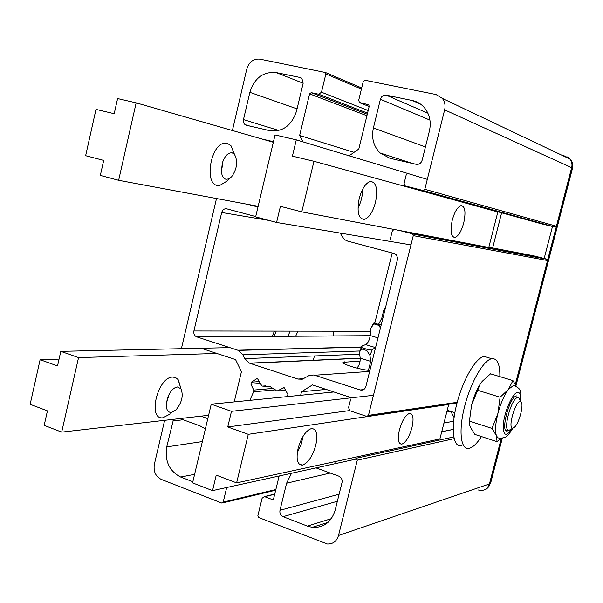 <?xml version="1.0" encoding="UTF-8"?>
<svg xmlns="http://www.w3.org/2000/svg" width="603" height="603" viewBox="0 0 603 603"><rect width="100%" height="100%" fill="white"/><g stroke="black" fill="none" stroke-linecap="round" stroke-linejoin="round"><path stroke-width="0.9" d="M562.584 155.566L564.928 156.064L569.843 159.019C571.817 161.498 572.428 164.348 571.674 167.581L515.324 384.367L547.516 260.526L546.717 259.117L533.331 255.725L488.837 247.23M501.877 438.275L490.058 483.734L489.432 483.945L501.297 438.313L489.432 483.945C487.993 488.324 485.053 490.495 480.606 490.458L478.367 489.99M552.484 226.479L544.17 258.476M508.201 430.075L506.332 430.768M516.628 395.907L516.492 395.93C509.354 396.661 499.902 433.512 507.485 430.926L508.834 430.24M512.904 428.122C509.452 433.67 507.251 436.466 506.316 436.512C506.007 437.326 503.852 437.899 499.849 438.223L497.852 437.831L496.42 435.72C494.905 431.062 495.41 423.638 497.92 413.447C500.701 403.196 504.206 395.184 508.435 389.41L513.711 385.264M501.033 438.321L497.068 441.675L496.42 435.72L492.018 428.416L497.92 413.447L500.091 397.241L508.435 389.41L512.927 380.591L516.296 386.297M512.927 380.591L490.541 373.815L482.189 381.367L480.124 384.299L471.561 405.095C473.679 397.075 476.46 390.254 479.905 384.616L480.9 383.101M469.375 421.701L471.561 405.095L469.428 421.12L469.707 425.221L470.385 427.248L474.908 434.424L497.068 441.675M492.018 428.416L469.428 421.12M500.091 397.241L477.38 390.194M513.093 428.04C506.701 429.947 516.326 397.663 520.902 401.847C524.278 403.769 519.16 423.57 514.336 427.323L513.093 428.04M513.025 428.055L509.234 430.203C502.178 432.615 510.997 398.251 517.63 397.565L518.904 397.837L519.974 399.985M385.445 307.847L383.727 310.289L381.812 318.075L378.631 324.188M373.8 323.035L381.171 325.047M380.403 328.122L379.136 325.454L373.883 323.894L370.822 328.145L370.182 335.524C369.496 340.137 367.996 343.16 365.674 344.599L361.943 345.986L362.011 347.75L367.295 349.371L372.473 349.22L375.443 348.082M368.448 370.302L370.694 361.378L369.971 355.431L366.82 350.554L361.536 348.926L359.433 352.167L360.262 358.74L359.991 361.755L359.011 364.958L357.127 368.154M379.136 325.454L379.717 324.512M366.82 350.554L367.295 349.371M369.971 355.431L372.473 349.22M361.536 348.926L362.011 347.75M373.883 323.894L374.455 322.952M279.151 475.986L273.656 498.545L272.285 499.548L264.378 496.593L262.101 498.259L257.873 515.671L258.77 517.562L327.331 543.989C332.946 544.162 336.67 541.328 338.509 535.494L357.3 460.157L356.32 458.212L354.202 457.458M331.567 347.773L332.065 347.923M287.194 396.623L287.902 394.46L284.119 387.616L276.898 391.083L270.25 386.696L261.958 386.056L257.571 378.744L256.561 378.857L251.368 382.174L250.886 384.171L253.757 390.073L253.599 391.777L249.861 400.347M255.717 216.567L226.796 208.849C224.301 208.487 222.597 209.701 221.693 212.49L193.91 330.972C193.488 333.723 194.354 335.66 196.518 336.783L238.298 350.381L242.888 354.828L244.75 358.627L249.476 363.149L297.882 379.068L302.307 379.227L309.414 375.39L313.861 374.976L360.179 389.953C362.976 390.54 364.883 389.38 365.9 386.47L397.407 259.75L397.505 257.519L396.216 254.798L394.06 253.479L347.637 241.094L344.946 239.828L342.097 236.534L340.296 233.097M369.895 370.423C361.559 370.121 341.177 363.971 342.949 362.32L360.112 361.076M350.682 399.073L348.549 407.658L350.102 410.831L366.737 416.394L368.463 415.369L413.274 235.637L412.256 233.76L399.427 230.459M201.628 348.436L235.562 359.599L241.441 371.689L234.228 401.907M392.199 252.981L374.81 323.057M373.393 127.979C371.305 137.936 373.521 146.265 380.033 152.958L389.892 158.265L416.191 164.31C419.093 164.649 421.075 163.3 422.13 160.27L429.396 131.055C431.386 122.002 429.683 114.163 424.286 107.545C421.03 103.859 417.057 101.523 412.369 100.52L386.176 95.146C383.35 94.89 381.428 96.261 380.403 99.261L373.393 127.979L425.447 146.944M243.469 119.59L243.831 123.163L244.991 124.617L246.408 125.296L269.812 130.67C282.769 132.132 291.671 125.612 296.518 111.125L303.158 83.252L301.915 78.443L300.075 77.478L276.121 72.564C263.217 71.471 254.466 78.058 249.861 92.334L243.469 119.59L278.88 130.497M205.382 428.861L199.962 425.854L179.882 418.58M173.528 419.304L166.73 446.906C164.634 461.076 169.27 471.109 180.644 477.018L192.839 481.744M291.528 473.265L286.598 483.207L279.98 510.296C279.528 513.266 280.546 515.392 283.041 516.665L307.364 526.087L312.248 527.339C323.66 527.957 331.288 522.281 335.117 510.311L342.007 482.611C342.466 479.566 341.396 477.403 338.788 476.144L316.01 467.89M335.2 461.566L334.951 462.576M443.966 423.027L453.614 421.233M446.755 412.105L450.863 411.434L454.074 417.51M300.656 395.282L301.53 391.724L326.125 389.402M301.53 391.724L312.475 384.91L349.785 397.189L350.539 397.897M393.902 229.404L392.229 231.288L390.051 240.092M389.01 241.23L386.945 240.883M488.935 246.853L492.99 248.021M501.621 212.814L492.741 247.577M402.661 171.93L405.962 172.925M406.324 174.395L404.123 183.274L404.824 185.837L423.042 190.488L424.829 189.297L444.637 109.859C445.609 105.48 444.833 101.651 442.308 98.364L435.992 94.528L364.966 80.252L363.255 81.488L358.755 100.038L359.35 102.442L368.199 104.651L368.825 104.997L369.179 106.445L358.808 149.016L349.137 155.785M564.928 156.064L569.843 159.019C571.817 161.498 572.428 164.348 571.674 167.581L556.426 226.223L555.039 227.09L541.464 223.819M303.015 141.871L299.646 135.471L354.051 152.34M299.646 135.471L309.58 93.864L311.223 92.666L318.738 94.241L321.489 92.229L325.869 73.95L325.522 72.526L259.795 59.117C253.418 58.597 249.077 61.913 246.778 69.051L232.404 130.512M261.89 138.992L273.461 141.697M257.978 207.017L248.037 204.402M216.5 198.53L181.39 348.7M207.801 418.648L200.882 416.168M164.642 420.321L154.345 464.37C153.313 471.425 155.597 476.423 161.205 479.362L221.904 503.098L223.2 502.118L226.698 487.51M338.509 535.494L489.432 483.945C487.993 488.324 485.053 490.495 480.606 490.458M287.948 336.278L290.133 331.122M333.64 331.19L333.414 335.992M295.666 336.233L297.972 331.137M499.842 376.634C500.023 364.815 497.573 358.815 492.493 358.627L491.762 358.717C483.553 360.006 470.679 382.294 464.574 406.633C458.363 430.994 460.7 450.147 468.953 448.391C472.744 447.569 476.913 443.627 481.465 436.564M488.513 357.76L484.073 356.441C475.752 357.677 462.803 379.867 456.735 404.138C450.554 428.432 453.019 447.577 461.393 445.873M100.332 175.413L118.64 180.305L136.157 102.849L117.6 98.56L114.201 113.718L95.99 109.384L85.649 155.702L103.708 160.398L100.332 175.413M258.152 206.286L118.64 180.305M273.325 142.278L136.157 102.849M232.185 152.861L234.454 154.338C238.079 161.242 237.152 168.704 231.673 176.732L228.823 178.91L225.997 179.279C223.344 178.526 221.798 175.835 221.369 171.199L222.386 162.848C224.889 155.785 228.153 152.453 232.185 152.861M230.075 178.179L226.57 181.36L219.598 185.543L217.472 185.468C203.889 184.036 210.703 143.853 224.768 143.145L227.323 143.303L230.972 145.715L234.258 153.84M44.185 425.334L61.694 432.125L78.548 357.587L60.805 351.353L57.526 365.938L40.107 359.697L30.15 404.296L47.433 410.877L44.185 425.334M208.6 415.286L61.694 432.125M59.064 359.109L40.107 359.697M229.886 347.63L60.805 351.353M216.929 353.471L78.548 357.587M313.319 360.398L314.404 355.951M177.365 386.96L180.923 388.731C183.636 395.508 181.948 402.616 175.842 410.07L171.388 412.467C167.755 412.46 166.074 409.46 166.338 403.467L167.838 397.136C170.43 391.008 173.604 387.616 177.365 386.96M170.347 413.907L162.9 417.789C147.351 420.035 157.451 377.207 172.556 377.071L175.481 377.508L178.096 379.551L180.644 387.782M411.962 427.633C413.952 418.407 413.168 413.65 409.603 413.349C405.563 414.924 402.163 420.449 399.397 429.931C397.437 439.188 398.221 443.944 401.756 444.185C405.827 442.564 409.233 437.047 411.962 427.633M315.784 445.233C317.985 434.318 316.537 428.763 311.457 428.552C305.834 430.565 301.372 437.205 298.078 448.474C295.93 459.418 297.362 464.966 302.389 465.109C308.073 463.036 312.535 456.411 315.784 445.233M231.484 411.321L211.231 404.198L192.576 482.875L212.55 490.616L216.243 475.126L236.617 482.882L248.293 434.326L227.746 426.962L231.484 411.321L373.461 395.312M333.919 391.965L211.231 404.198M349.634 410.59L227.746 426.962M236.617 482.882L439.904 438.931L448.707 404.455L248.293 434.326M448.707 404.455L448.202 404.296M357.097 458.86L212.55 490.616M297.287 452.627L301.085 444.705L303.121 436.18M463.752 222.861C466.006 211.902 465.094 206.143 461.009 205.6C457.541 206.912 454.617 211.774 452.25 220.193C450.019 231.213 450.931 236.956 454.986 237.416C458.476 236.082 461.401 231.228 463.752 222.861M375.496 202.352C378.021 188.943 376.28 181.978 370.287 181.465C365.606 183.116 361.906 188.814 359.2 198.56C356.735 212.052 358.468 219.002 364.393 219.394C369.119 217.713 372.82 212.03 375.496 202.352M296.299 139.851L275.066 134.944L255.642 216.876L276.573 222.462L280.425 206.332L301.786 211.879L313.959 161.28L292.41 156.147L296.299 139.851L427.308 179.362M301.786 211.879L488.784 247.456L497.844 211.962L313.959 161.28M410.967 244.893L276.573 222.462M357.971 208.118C361.039 202.216 362.591 195.937 362.637 189.274M486.463 488.882L490.058 483.734C489.154 486.847 487.239 488.905 484.315 489.9M502.307 438.223L490.593 483.259M567.167 156.87L570.37 159.267C572.337 161.74 572.948 164.589 572.194 167.815L515.708 385.091M572.548 168.086L444.637 109.859M512.331 428.447C505.578 437.921 502.668 435.803 503.611 422.092C505.374 409.038 513.093 392.696 517.555 392.327C519.952 392.236 520.992 395.251 520.668 401.379M274.018 336.368L276.219 331.1M381.812 318.075L382.83 318.376M365.674 344.599L375.563 347.622M360.21 358.099L370.694 361.378M370.182 335.524L377.983 337.884M253.599 391.777L275.473 389.862M242.888 354.828L359.863 350.991M244.75 358.627L359.697 354.21M250.886 384.171L260.277 383.463M253.757 390.073L273.574 388.385M249.868 363.292L360.225 358.265M251.368 382.174L259.358 381.586M256.561 378.857L257.654 378.782M344.517 361.86L344.087 363.617M297.882 379.068L303.92 378.624M413.274 235.637L547.516 260.526M368.463 415.369L457.21 402.307M360.179 389.953L363.594 389.613M314.841 375.224L369.647 371.41M237.801 350.2L361.476 346.996M196.744 336.866L370.159 335.75M193.91 330.972L370.551 331.251M221.693 212.49L268.953 220.427M262.561 386.101L265.87 385.837M277.908 390.97L285.83 390.262M283.086 387.721L284.156 387.631M380.403 99.261L429.947 120.11M386.176 95.146L427.911 113.206M412.369 100.52L420.675 104.206M249.861 92.334L297.053 108.879M276.121 72.564L303.158 83.237M300.075 77.478L301.312 77.975M180.644 477.018L194.603 474.335M166.73 446.906L202.367 441.569M172.812 420.962L183.146 419.756M307.364 526.087L331.341 518.663M283.041 516.665L337.363 501.266M279.98 510.296L339.127 494.181M286.598 483.207L330.195 473.031M357.3 460.157L454.112 438.66M356.32 458.212L453.757 436.941M441.728 431.786L453.162 429.472M367.89 416.228L457.036 402.985M412.256 233.76L546.717 259.117M405.804 186.365L541.577 223.849M423.042 190.488L555.039 227.09M424.829 189.297L556.426 226.223M360.375 103.007L369.157 106.52M368.199 104.651L368.591 104.809M309.58 93.864L366.91 115.746M311.223 92.666L367.28 114.223M318.738 94.241L367.551 113.123M321.489 92.229L368.184 110.522M325.869 73.95L361.423 89.048M223.2 502.118L275.85 489.523M272.051 499.488L273.34 499.156M264.747 496.699L274.704 494.249M515.98 385.634L572.556 168.056C573.295 164.755 572.571 161.823 570.37 159.267L442.308 98.364M507.485 430.926L506.889 430.73M520.954 401.892C521.105 388.34 520.276 389.191 514.306 385.483L513.432 385.309M520.902 401.847L518.904 397.837M454.858 412.708L447.23 410.251M272.232 336.384L274.418 331.1M361.762 346.318L359.712 351.376M373.822 323.004L371.644 326.555M249.476 363.149L360.21 358.129M238.298 350.381L361.416 347.155M196.518 336.783L370.167 335.69M277.87 390.993L285.837 390.277M380.033 152.958L412.46 163.451M244.991 124.617L249.951 126.11M312.248 527.339L328.047 522.379M441.743 431.725L453.162 429.419M412.784 234.032L547.125 259.32M325.522 72.526L361.687 87.963M222.68 502.917L275.692 490.186M272.285 499.548L273.167 499.322M264.378 496.593L274.749 494.045M484.073 356.441L491.762 358.717M234.454 154.338L230.972 145.715M222.386 162.848L222.643 164.483L221.369 171.199M180.923 388.731L178.405 379.965M167.838 397.136L168.184 397.528L166.338 403.467M298.937 463.85L302.389 465.109M399.729 443.499L401.756 444.185M361.061 218.542L364.393 219.394M453.026 236.919L454.986 237.416"/></g></svg>
